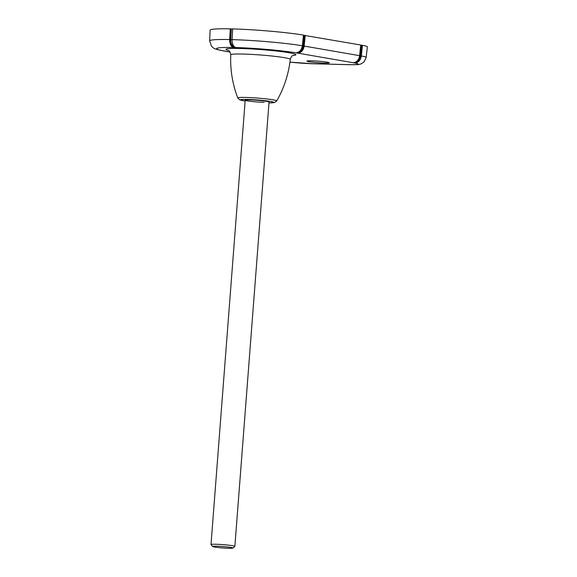 <?xml version="1.0" encoding="UTF-8"?>
<svg xmlns="http://www.w3.org/2000/svg" width="577" height="577" viewBox="0 0 577 577"><rect width="100%" height="100%" fill="white"/><g stroke="black" fill="none" stroke-linecap="round" stroke-linejoin="round"><path stroke-width="0.87" d="M230.266 28.85A52.334 3.671 -175.6 0 0 210.093 30.206L209.646 40.902A51.959 3.642 4.4 0 1 229.668 39.561L230.266 28.85L232.668 29.016M303.48 35.103A52.334 3.671 -175.6 0 0 232.675 28.908L232.077 39.618A51.959 3.642 4.4 0 1 302.355 45.763L303.48 35.103M303.466 35.24L360.719 45.006L359.601 55.666A7.479 5.994 99.8 0 1 353.398 62.691L353.398 62.691M360.704 45.143L362.45 45.309A29.903 2.099 -175.6 0 1 367.354 46.86L366.157 57.498A29.528 2.07 4.4 0 0 361.332 55.969L362.45 45.309M324.714 63.095A11.201 0.786 -175.6 0 0 329.287 62.814A11.201 0.786 -175.6 0 0 323.214 61.638A11.201 0.786 -175.6 0 0 311.522 60.809A11.201 0.786 -175.6 0 0 306.95 61.097A11.201 0.786 -175.6 0 0 313.051 62.266A11.201 0.786 -175.6 0 0 324.714 63.095M234.341 46.751L233.865 47.502L234.702 47.523A44.487 3.123 -175.6 0 0 225.102 51.158L225.629 51.252M230.05 52.017L225.621 51.288A7.479 5.994 -80.2 0 1 225.282 51.245L230.079 52.074M224.597 51.072A7.479 5.994 -80.2 0 0 225.282 51.245M233.865 47.502L233.238 47.429C230.829 46.405 229.639 43.78 229.668 39.561M209.646 40.902L211.514 46.275C214.334 48.591 212.927 48.728 223.508 50.935L225.102 51.158M330.174 64.177L332.576 64.263A7.479 4.436 91.4 0 0 332.698 64.271L349.539 64.689A7.479 4.436 -88.6 0 1 349.157 64.646A22.056 1.551 -175.6 0 0 353.917 62.843L297.306 53.055L297.343 52.586M304.656 35.392L303.538 46.03A6.729 5.395 99.8 0 1 297.999 52.348L297.934 53.091A7.479 5.994 99.8 0 0 304.137 46.073L305.255 35.413M297.934 53.091L296.693 52.947A44.487 3.123 -175.6 0 0 234.702 47.523L235.553 47.465M269.019 101.985A11.958 0.837 -175.6 0 0 262.167 100.751A11.958 0.837 -175.6 0 0 250.079 99.908A11.958 0.837 -175.6 0 0 245.232 100.153A11.958 0.837 -175.6 0 0 251.327 101.415A11.958 0.837 -175.6 0 0 264.165 102.345M353.917 62.843L354.53 62.951L354.566 62.489M361.332 55.969C360.618 60.109 358.562 62.453 355.158 62.987L354.53 62.951M289.942 62.107A22.056 1.551 -175.6 0 0 313.059 63.751L330.167 64.198A7.479 4.436 91.4 0 0 330.289 64.206A7.479 4.436 91.4 0 0 330.679 64.191M296.08 52.795L296.693 52.947M302.355 45.763C301.648 49.918 299.586 52.255 296.174 52.788M235.647 47.494L235.647 47.494C233.238 46.463 232.048 43.838 232.077 39.618M212.675 546.52L211.031 544.609A11.958 0.837 4.4 0 1 211.009 544.544A11.958 0.837 4.4 0 1 219.26 544.385A11.958 0.837 4.4 0 1 232.553 545.705A11.958 0.837 4.4 0 1 234.861 546.383A11.958 0.837 4.4 0 1 234.825 546.441L232.899 548.078A10.17 0.714 4.4 0 1 225.578 548.15A10.17 0.714 4.4 0 1 214.615 547.046A10.17 0.714 4.4 0 1 212.675 546.52A10.17 0.714 4.4 0 1 219.332 546.311A10.17 0.714 4.4 0 1 230.973 547.45A10.17 0.714 4.4 0 1 232.899 548.078M331.948 64.22L349.157 64.646M304.137 46.073L359.601 55.666M228.68 50.545A35.082 2.459 4.4 0 1 240.241 48.482A35.082 2.459 4.4 0 1 282.759 51.8A35.082 2.459 4.4 0 1 292.965 55.493M293.419 55.32C293.21 55.904 291.904 54.462 290.274 59.381A29.853 2.092 -175.6 0 0 274.082 56.257A29.853 2.092 -175.6 0 0 242.931 54.043A29.853 2.092 -175.6 0 0 230.742 54.801C230.129 69.68 232.481 84.076 237.796 97.975A19.517 1.37 4.4 0 1 245.759 97.441A19.517 1.37 4.4 0 1 266.394 98.912A19.517 1.37 4.4 0 1 276.7 100.968L274.486 102.555L268.983 102.886A16.82 1.183 -175.6 0 0 269.848 101.328A16.82 1.183 -175.6 0 0 247.216 99.417A16.82 1.183 -175.6 0 0 245.131 101.033L239.743 99.879L237.796 97.975M289.935 62.128L313.448 63.787A7.479 4.436 -88.6 0 1 313.059 63.751M302.348 45.864L302.911 45.958L304.029 35.341M299.614 51.31A6.282 5.034 -80.2 0 0 302.911 45.958L303.538 46.03M233.238 47.429L233.296 46.687A6.729 3.996 -88.6 0 1 230.093 39.604L230.692 28.922M231.319 28.98L230.721 39.647L232.069 39.676M230.093 39.604L230.721 39.647A6.282 3.729 91.4 0 0 233.707 46.254L233.865 46.261M361.88 45.294L360.762 55.933A6.729 5.395 99.8 0 1 355.244 62.244M355.216 62.258L355.158 62.987M359.586 55.767L360.135 55.861L361.252 45.237M356.889 61.184A6.282 5.034 -80.2 0 0 360.135 55.861L360.762 55.933M233.923 46.744L233.707 46.254L233.296 46.687L233.923 46.744M228.254 50.307C228.391 50.935 229.848 49.636 230.742 54.801M290.274 59.381C288.608 74.181 284.079 88.043 276.7 100.968M349.539 64.689C357.848 64.797 359.262 64.523 361 63.903L364.152 61.847L366.157 57.498M313.448 63.787L330.289 64.206M234.861 546.383L269.048 102.042M211.009 544.544L245.196 100.21"/></g></svg>
